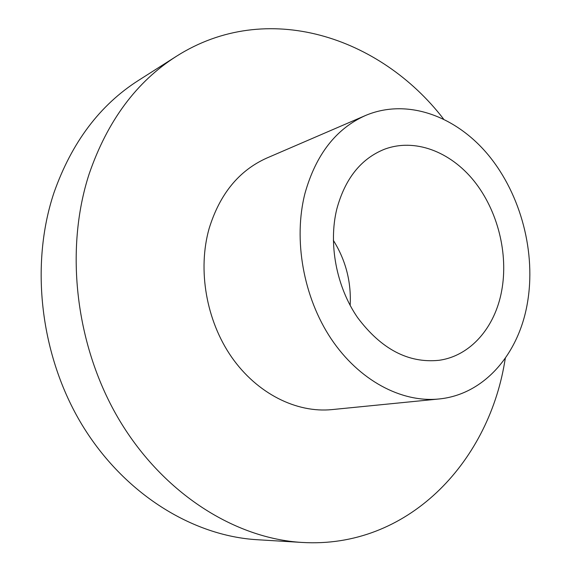 <?xml version="1.0" encoding="UTF-8"?>
<svg xmlns="http://www.w3.org/2000/svg" width="571" height="571" viewBox="0 0 571 571"><rect width="100%" height="100%" fill="white"/><g stroke="black" fill="none" stroke-linecap="round" stroke-linejoin="round"><path stroke-width="0.86" d="M350.159 305.428C351.393 281.953 345.783 260.248 333.321 240.312M302.088 542.443L257.264 539.723C192.655 535.941 124.107 494.015 82.096 424.924C40.241 355.812 29.778 264.93 53.995 192.648C71.739 142.4 99.911 104.978 138.51 80.39L176.41 56.286C136.519 81.667 107.434 120.881 89.162 173.927C64.245 250.269 75.622 347.04 119.66 420.591C163.856 494.151 235.395 538.567 302.088 542.443C407.394 548.817 487.47 463.359 504.507 362.999L505.356 358.167M438.771 399.001L331.958 409.6C296.506 413.161 257.064 393.612 231.598 357.082C206.202 320.531 197.445 269.79 209.122 228.536C219.806 193.947 239.063 170.436 266.914 158.01L365.483 115.506C336.098 128.618 315.934 154.534 305 193.276C293.116 239.527 303.337 297.177 331.144 338.824C359.031 380.457 401.42 402.776 438.771 399.001C484.015 394.739 518.547 354.327 527.304 303.636C536.276 253.117 521.109 194.989 488.598 155.355C456.086 115.927 407.059 97.905 365.483 115.506M443.517 118.961C380.322 36.879 266.935 -1.263 176.41 56.286M501.659 290.903C495.007 327.411 470.511 356.083 438.835 360.322C408.315 363.384 381.221 349.131 357.553 317.54C336.405 286.835 328.254 243.881 336.797 209.065C345.055 178.709 360.886 158.795 384.283 149.316C414.66 137.818 450.283 151.501 474.016 180.971C497.726 210.556 508.597 253.745 501.659 290.903"/></g></svg>
